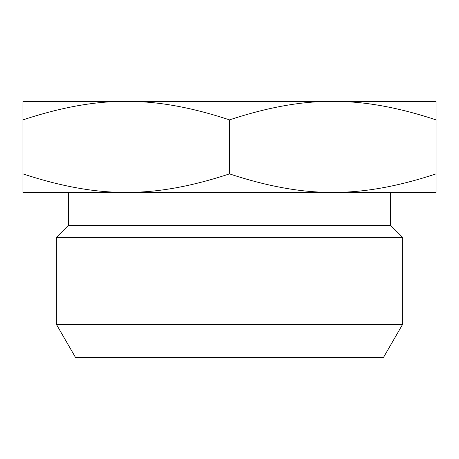 <?xml version="1.0" encoding="UTF-8"?>
<svg xmlns="http://www.w3.org/2000/svg" width="459" height="459" viewBox="0 0 459 459"><rect width="100%" height="100%" fill="white"/><g stroke="black" fill="none" stroke-linecap="round" stroke-linejoin="round"><path stroke-width="0.69" d="M22.95 173.875L22.95 192.321L126.225 192.321C156.858 192.677 191.283 186.526 229.5 173.875C267.717 186.526 302.142 192.677 332.775 192.321L126.225 192.321C95.592 192.677 61.167 186.526 22.95 173.875L22.95 119.885C61.167 107.234 95.592 101.083 126.225 101.439C156.858 101.083 191.283 107.234 229.5 119.885L229.5 173.875M120.797 101.439L22.95 101.439L22.95 119.885M229.5 119.885C267.717 107.234 302.142 101.083 332.775 101.439C363.408 101.083 397.833 107.234 436.05 119.885L436.05 173.875C397.833 186.526 363.408 192.677 332.775 192.321L390.609 192.321L390.609 225.369L68.391 225.369L68.391 192.321L126.225 192.321M332.775 192.321L436.05 192.321L436.05 173.875M436.05 119.885L436.05 101.439L338.203 101.439M402.629 324.306L383.431 357.561L75.569 357.561L56.371 324.306L56.371 237.389L402.629 237.389L402.629 324.306L56.371 324.306M126.225 101.439L332.775 101.439M68.391 225.369L56.371 237.389M390.609 225.369L402.629 237.389"/></g></svg>
